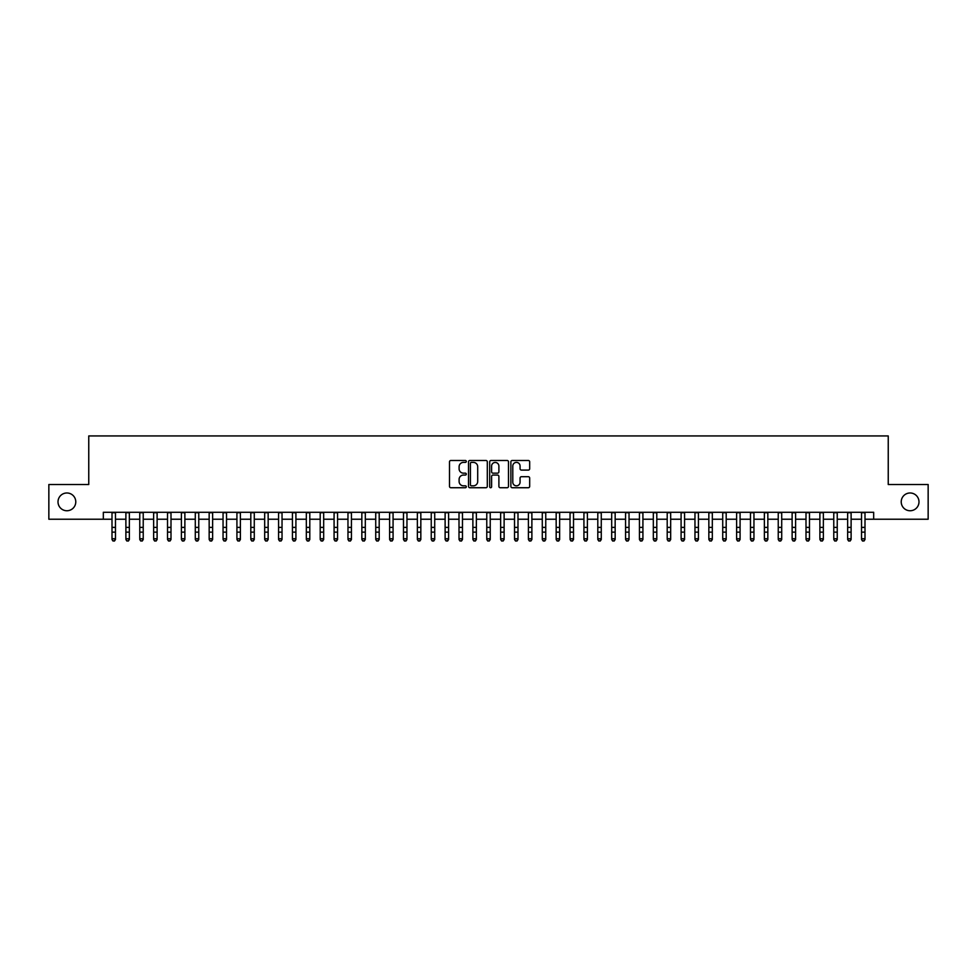 <?xml version="1.0" encoding="UTF-8"?>
<svg xmlns="http://www.w3.org/2000/svg" width="977" height="977" viewBox="0 0 977 977"><rect width="100%" height="100%" fill="white"/><g stroke="black" fill="none" stroke-linecap="round" stroke-linejoin="round"><path stroke-width="1.47" d="M466.298 461.437A0.953 0.953 0 0 0 465.333 460.485L450.861 460.485A1.368 1.368 0 0 0 449.505 461.852L449.505 486.375A1.368 1.368 0 0 0 450.861 487.731L465.333 487.731A0.953 0.953 0 0 0 466.298 486.778A0.953 0.953 0 0 0 465.333 485.825L463.464 485.825A4.36 4.36 0 0 1 459.105 481.466L459.105 479.426A4.36 4.36 0 0 1 463.464 475.066L465.333 475.066A0.953 0.953 0 0 0 466.298 474.114A0.953 0.953 0 0 0 465.333 473.161L463.464 473.161A4.36 4.36 0 0 1 459.105 468.801L459.105 466.75A4.36 4.36 0 0 1 463.464 462.39L465.333 462.39A0.953 0.953 0 0 0 466.298 461.437M901.221 501.873A8.878 8.878 0 0 0 910.1 510.751A8.878 8.878 0 0 0 918.991 501.873A8.878 8.878 0 0 0 910.1 492.982A8.878 8.878 0 0 0 901.221 501.873M58.009 501.873A8.878 8.878 0 0 0 66.9 510.751A8.878 8.878 0 0 0 75.779 501.873A8.878 8.878 0 0 0 66.9 492.982A8.878 8.878 0 0 0 58.009 501.873M528.313 470.096A1.368 1.368 0 0 0 529.681 468.728L529.681 461.852A1.368 1.368 0 0 0 528.313 460.485L512.241 460.485A1.368 1.368 0 0 0 510.873 461.852L510.873 486.375A1.368 1.368 0 0 0 512.241 487.731L528.313 487.731A1.368 1.368 0 0 0 529.681 486.375L529.681 478.058A1.368 1.368 0 0 0 528.313 476.703L521.437 476.703A1.368 1.368 0 0 0 520.069 478.058L520.069 482.186A3.639 3.639 0 0 1 516.43 485.825A3.639 3.639 0 0 1 512.791 482.186L512.791 466.041A3.639 3.639 0 0 1 516.43 462.39A3.639 3.639 0 0 1 520.069 466.041L520.069 468.728A1.368 1.368 0 0 0 521.437 470.096L528.313 470.096M103.33 519.227L48.85 519.227L48.85 484.519L88.76 484.519L88.76 435.937L888.24 435.937L888.24 484.519L928.15 484.519L928.15 519.227L873.67 519.227L873.67 512.278L103.33 512.278L103.33 519.227L112.001 519.227M487.303 461.852A1.368 1.368 0 0 0 485.948 460.485L469.864 460.485A1.368 1.368 0 0 0 468.508 461.852L468.508 486.375A1.368 1.368 0 0 0 469.864 487.731L485.948 487.731A1.368 1.368 0 0 0 487.303 486.375L487.303 461.852M491.052 460.485L507.136 460.485A1.368 1.368 0 0 1 508.492 461.852L508.492 486.375A1.368 1.368 0 0 1 507.136 487.731L500.248 487.731A1.368 1.368 0 0 1 498.893 486.375L498.893 476.422A1.368 1.368 0 0 0 497.525 475.066L492.958 475.066A1.368 1.368 0 0 0 491.602 476.422L491.602 486.778A0.953 0.953 0 0 1 490.649 487.731A0.953 0.953 0 0 1 489.697 486.778L489.697 461.852A1.368 1.368 0 0 1 491.052 460.485M115.469 519.227L125.886 519.227M129.355 519.227L139.76 519.227M143.228 519.227L153.645 519.227M157.114 519.227L167.519 519.227M170.999 519.227L181.404 519.227M184.873 519.227L195.29 519.227M198.758 519.227L209.163 519.227M212.632 519.227L223.049 519.227M226.517 519.227L236.922 519.227M240.391 519.227L250.808 519.227M254.276 519.227L264.682 519.227M268.15 519.227L278.567 519.227M282.035 519.227L292.441 519.227M295.909 519.227L306.326 519.227M309.794 519.227L320.2 519.227M323.68 519.227L334.085 519.227M337.553 519.227L347.971 519.227M351.439 519.227L361.844 519.227M365.313 519.227L375.73 519.227M379.198 519.227L389.603 519.227M393.072 519.227L403.489 519.227M406.957 519.227L417.362 519.227M420.831 519.227L431.248 519.227M434.716 519.227L445.121 519.227M448.59 519.227L459.007 519.227M462.475 519.227L472.88 519.227M476.361 519.227L486.766 519.227M490.234 519.227L500.639 519.227M504.12 519.227L514.525 519.227M517.993 519.227L528.41 519.227M531.879 519.227L542.284 519.227M545.752 519.227L556.169 519.227M559.638 519.227L570.043 519.227M573.511 519.227L583.928 519.227M587.397 519.227L597.802 519.227M601.27 519.227L611.687 519.227M615.156 519.227L625.561 519.227M629.029 519.227L639.447 519.227M642.915 519.227L653.32 519.227M656.8 519.227L667.206 519.227M670.674 519.227L681.091 519.227M684.559 519.227L694.965 519.227M698.433 519.227L708.85 519.227M712.318 519.227L722.724 519.227M726.192 519.227L736.609 519.227M740.077 519.227L750.483 519.227M753.951 519.227L764.368 519.227M767.837 519.227L778.242 519.227M781.71 519.227L792.127 519.227M795.596 519.227L806.001 519.227M809.481 519.227L819.886 519.227M823.355 519.227L833.772 519.227M837.24 519.227L847.645 519.227M851.114 519.227L861.531 519.227M864.999 519.227L873.67 519.227M471.366 462.39A0.953 0.953 0 0 0 470.413 463.342L470.413 484.873A0.953 0.953 0 0 0 471.366 485.825L473.344 485.825A4.36 4.36 0 0 0 477.704 481.466L477.704 466.75A4.36 4.36 0 0 0 473.344 462.39L471.366 462.39M498.893 466.102A3.639 3.639 0 0 0 495.241 462.463A3.639 3.639 0 0 0 491.602 466.102L491.602 471.793A1.368 1.368 0 0 0 492.958 473.161L497.525 473.161A1.368 1.368 0 0 0 498.893 471.793L498.893 466.102M115.469 512.278L115.469 539.536L114.431 541.063L113.051 540.745L114.431 541.063M112.001 512.278L112.001 538.754L115.469 538.754L114.431 540.745M113.051 541.063L112.001 539.536L113.051 540.745M129.355 512.278L129.355 539.536L128.317 541.063L126.925 540.745L128.317 541.063M125.886 512.278L125.886 538.754L129.355 538.754L128.317 540.745M126.925 541.063L125.886 539.536L126.925 540.745M143.228 512.278L143.228 539.536L142.19 541.063L140.81 540.745L142.19 541.063M139.76 512.278L139.76 538.754L143.228 538.754L142.19 540.745M140.81 541.063L139.76 539.536L140.81 540.745M157.114 512.278L157.114 539.536L156.076 541.063L154.684 540.745L156.076 541.063M153.645 512.278L153.645 538.754L157.114 538.754L156.076 540.745M154.684 541.063L153.645 539.536L154.684 540.745M170.999 512.278L170.999 539.536L169.949 541.063L168.569 540.745L169.949 541.063M167.519 512.278L167.519 538.754L170.999 538.754L169.949 540.745M168.569 541.063L167.519 539.536L168.569 540.745M184.873 512.278L184.873 539.536L183.835 541.063L182.443 540.745L183.835 541.063M181.404 512.278L181.404 538.754L184.873 538.754L183.835 540.745M182.443 541.063L181.404 539.536L182.443 540.745M198.758 512.278L198.758 539.536L197.708 541.063L196.328 540.745L197.708 541.063M195.29 512.278L195.29 538.754L198.758 538.754L197.708 540.745M196.328 541.063L195.29 539.536L196.328 540.745M212.632 512.278L212.632 539.536L211.594 541.063L210.202 540.745L211.594 541.063M209.163 512.278L209.163 538.754L212.632 538.754L211.594 540.745M210.202 541.063L209.163 539.536L210.202 540.745M226.517 512.278L226.517 539.536L225.479 541.063L224.087 540.745L225.479 541.063M223.049 512.278L223.049 538.754L226.517 538.754L225.479 540.745M224.087 541.063L223.049 539.536L224.087 540.745M240.391 512.278L240.391 539.536L239.353 541.063L237.961 540.745L239.353 541.063M236.922 512.278L236.922 538.754L240.391 538.754L239.353 540.745M237.961 541.063L236.922 539.536L237.961 540.745M254.276 512.278L254.276 539.536L253.238 541.063L251.846 540.745L253.238 541.063M250.808 512.278L250.808 538.754L254.276 538.754L253.238 540.745M251.846 541.063L250.808 539.536L251.846 540.745M268.15 512.278L268.15 539.536L267.112 541.063L265.72 540.745L267.112 541.063M264.682 512.278L264.682 538.754L268.15 538.754L267.112 540.745M265.72 541.063L264.682 539.536L265.72 540.745M282.035 512.278L282.035 539.536L280.997 541.063L279.605 540.745L280.997 541.063M278.567 512.278L278.567 538.754L282.035 538.754L280.997 540.745M279.605 541.063L278.567 539.536L279.605 540.745M295.909 512.278L295.909 539.536L294.871 541.063L293.491 540.745L294.871 541.063M292.441 512.278L292.441 538.754L295.909 538.754L294.871 540.745M293.491 541.063L292.441 539.536L293.491 540.745M309.794 512.278L309.794 539.536L308.756 541.063L307.364 540.745L308.756 541.063M306.326 512.278L306.326 538.754L309.794 538.754L308.756 540.745M307.364 541.063L306.326 539.536L307.364 540.745M323.68 512.278L323.68 539.536L322.63 541.063L321.25 540.745L322.63 541.063M320.2 512.278L320.2 538.754L323.68 538.754L322.63 540.745M321.25 541.063L320.2 539.536L321.25 540.745M337.553 512.278L337.553 539.536L336.515 541.063L335.123 540.745L336.515 541.063M334.085 512.278L334.085 538.754L337.553 538.754L336.515 540.745M335.123 541.063L334.085 539.536L335.123 540.745M351.439 512.278L351.439 539.536L350.389 541.063L349.009 540.745L350.389 541.063M347.971 512.278L347.971 538.754L351.439 538.754L350.389 540.745M349.009 541.063L347.971 539.536L349.009 540.745M365.313 512.278L365.313 539.536L364.274 541.063L362.882 540.745L364.274 541.063M361.844 512.278L361.844 538.754L365.313 538.754L364.274 540.745M362.882 541.063L361.844 539.536L362.882 540.745M379.198 512.278L379.198 539.536L378.148 541.063L376.768 540.745L378.148 541.063M375.73 512.278L375.73 538.754L379.198 538.754L378.148 540.745M376.768 541.063L375.73 539.536L376.768 540.745M393.072 512.278L393.072 539.536L392.033 541.063L390.641 540.745L392.033 541.063M389.603 512.278L389.603 538.754L393.072 538.754L392.033 540.745M390.641 541.063L389.603 539.536L390.641 540.745M406.957 512.278L406.957 539.536L405.919 541.063L404.527 540.745L405.919 541.063M403.489 512.278L403.489 538.754L406.957 538.754L405.919 540.745M404.527 541.063L403.489 539.536L404.527 540.745M420.831 512.278L420.831 539.536L419.792 541.063L418.4 540.745L419.792 541.063M417.362 512.278L417.362 538.754L420.831 538.754L419.792 540.745M418.4 541.063L417.362 539.536L418.4 540.745M434.716 512.278L434.716 539.536L433.678 541.063L432.286 540.745L433.678 541.063M431.248 512.278L431.248 538.754L434.716 538.754L433.678 540.745M432.286 541.063L431.248 539.536L432.286 540.745M448.59 512.278L448.59 539.536L447.551 541.063L446.171 540.745L447.551 541.063M445.121 512.278L445.121 538.754L448.59 538.754L447.551 540.745M446.171 541.063L445.121 539.536L446.171 540.745M462.475 512.278L462.475 539.536L461.437 541.063L460.045 540.745L461.437 541.063M459.007 512.278L459.007 538.754L462.475 538.754L461.437 540.745M460.045 541.063L459.007 539.536L460.045 540.745M476.361 512.278L476.361 539.536L475.31 541.063L473.93 540.745L475.31 541.063M472.88 512.278L472.88 538.754L476.361 538.754L475.31 540.745M473.93 541.063L472.88 539.536L473.93 540.745M490.234 512.278L490.234 539.536L489.196 541.063L487.804 540.745L489.196 541.063M486.766 512.278L486.766 538.754L490.234 538.754L489.196 540.745M487.804 541.063L486.766 539.536L487.804 540.745M504.12 512.278L504.12 539.536L503.07 541.063L501.69 540.745L503.07 541.063M500.639 512.278L500.639 538.754L504.12 538.754L503.07 540.745M501.69 541.063L500.639 539.536L501.69 540.745M517.993 512.278L517.993 539.536L516.955 541.063L515.563 540.745L516.955 541.063M514.525 512.278L514.525 538.754L517.993 538.754L516.955 540.745M515.563 541.063L514.525 539.536L515.563 540.745M531.879 512.278L531.879 539.536L530.829 541.063L529.449 540.745L530.829 541.063M528.41 512.278L528.41 538.754L531.879 538.754L530.829 540.745M529.449 541.063L528.41 539.536L529.449 540.745M545.752 512.278L545.752 539.536L544.714 541.063L543.322 540.745L544.714 541.063M542.284 512.278L542.284 538.754L545.752 538.754L544.714 540.745M543.322 541.063L542.284 539.536L543.322 540.745M559.638 512.278L559.638 539.536L558.6 541.063L557.208 540.745L558.6 541.063M556.169 512.278L556.169 538.754L559.638 538.754L558.6 540.745M557.208 541.063L556.169 539.536L557.208 540.745M573.511 512.278L573.511 539.536L572.473 541.063L571.081 540.745L572.473 541.063M570.043 512.278L570.043 538.754L573.511 538.754L572.473 540.745M571.081 541.063L570.043 539.536L571.081 540.745M587.397 512.278L587.397 539.536L586.359 541.063L584.967 540.745L586.359 541.063M583.928 512.278L583.928 538.754L587.397 538.754L586.359 540.745M584.967 541.063L583.928 539.536L584.967 540.745M601.27 512.278L601.27 539.536L600.232 541.063L598.852 540.745L600.232 541.063M597.802 512.278L597.802 538.754L601.27 538.754L600.232 540.745M598.852 541.063L597.802 539.536L598.852 540.745M615.156 512.278L615.156 539.536L614.118 541.063L612.726 540.745L614.118 541.063M611.687 512.278L611.687 538.754L615.156 538.754L614.118 540.745M612.726 541.063L611.687 539.536L612.726 540.745M629.029 512.278L629.029 539.536L627.991 541.063L626.611 540.745L627.991 541.063M625.561 512.278L625.561 538.754L629.029 538.754L627.991 540.745M626.611 541.063L625.561 539.536L626.611 540.745M642.915 512.278L642.915 539.536L641.877 541.063L640.485 540.745L641.877 541.063M639.447 512.278L639.447 538.754L642.915 538.754L641.877 540.745M640.485 541.063L639.447 539.536L640.485 540.745M656.8 512.278L656.8 539.536L655.75 541.063L654.37 540.745L655.75 541.063M653.32 512.278L653.32 538.754L656.8 538.754L655.75 540.745M654.37 541.063L653.32 539.536L654.37 540.745M670.674 512.278L670.674 539.536L669.636 541.063L668.244 540.745L669.636 541.063M667.206 512.278L667.206 538.754L670.674 538.754L669.636 540.745M668.244 541.063L667.206 539.536L668.244 540.745M684.559 512.278L684.559 539.536L683.509 541.063L682.129 540.745L683.509 541.063M681.091 512.278L681.091 538.754L684.559 538.754L683.509 540.745M682.129 541.063L681.091 539.536L682.129 540.745M698.433 512.278L698.433 539.536L697.395 541.063L696.003 540.745L697.395 541.063M694.965 512.278L694.965 538.754L698.433 538.754L697.395 540.745M696.003 541.063L694.965 539.536L696.003 540.745M712.318 512.278L712.318 539.536L711.28 541.063L709.888 540.745L711.28 541.063M708.85 512.278L708.85 538.754L712.318 538.754L711.28 540.745M709.888 541.063L708.85 539.536L709.888 540.745M726.192 512.278L726.192 539.536L725.154 541.063L723.762 540.745L725.154 541.063M722.724 512.278L722.724 538.754L726.192 538.754L725.154 540.745M723.762 541.063L722.724 539.536L723.762 540.745M740.077 512.278L740.077 539.536L739.039 541.063L737.647 540.745L739.039 541.063M736.609 512.278L736.609 538.754L740.077 538.754L739.039 540.745M737.647 541.063L736.609 539.536L737.647 540.745M753.951 512.278L753.951 539.536L752.913 541.063L751.521 540.745L752.913 541.063M750.483 512.278L750.483 538.754L753.951 538.754L752.913 540.745M751.521 541.063L750.483 539.536L751.521 540.745M767.837 512.278L767.837 539.536L766.798 541.063L765.406 540.745L766.798 541.063M764.368 512.278L764.368 538.754L767.837 538.754L766.798 540.745M765.406 541.063L764.368 539.536L765.406 540.745M781.71 512.278L781.71 539.536L780.672 541.063L779.292 540.745L780.672 541.063M778.242 512.278L778.242 538.754L781.71 538.754L780.672 540.745M779.292 541.063L778.242 539.536L779.292 540.745M795.596 512.278L795.596 539.536L794.557 541.063L793.165 540.745L794.557 541.063M792.127 512.278L792.127 538.754L795.596 538.754L794.557 540.745M793.165 541.063L792.127 539.536L793.165 540.745M809.481 512.278L809.481 539.536L808.431 541.063L807.051 540.745L808.431 541.063M806.001 512.278L806.001 538.754L809.481 538.754L808.431 540.745M807.051 541.063L806.001 539.536L807.051 540.745M823.355 512.278L823.355 539.536L822.316 541.063L820.924 540.745L822.316 541.063M819.886 512.278L819.886 538.754L823.355 538.754L822.316 540.745M820.924 541.063L819.886 539.536L820.924 540.745M837.24 512.278L837.24 539.536L836.19 541.063L834.81 540.745L836.19 541.063M833.772 512.278L833.772 538.754L837.24 538.754L836.19 540.745M834.81 541.063L833.772 539.536L834.81 540.745M851.114 512.278L851.114 539.536L850.075 541.063L848.683 540.745L850.075 541.063M847.645 512.278L847.645 538.754L851.114 538.754L850.075 540.745M848.683 541.063L847.645 539.536L848.683 540.745M864.999 512.278L864.999 539.536L863.949 541.063L862.569 540.745L863.949 541.063M861.531 512.278L861.531 538.754L864.999 538.754L863.949 540.745M862.569 541.063L861.531 539.536L862.569 540.745M115.469 527.385L112.001 527.385M115.469 532.147L112.001 532.147M115.469 512.73L112.001 512.73M129.355 527.385L125.886 527.385M129.355 532.147L125.886 532.147M129.355 512.73L125.886 512.73M143.228 527.385L139.76 527.385M143.228 532.147L139.76 532.147M143.228 512.73L139.76 512.73M157.114 527.385L153.645 527.385M157.114 532.147L153.645 532.147M157.114 512.73L153.645 512.73M170.999 527.385L167.519 527.385M170.999 532.147L167.519 532.147M170.999 512.73L167.519 512.73M184.873 527.385L181.404 527.385M184.873 532.147L181.404 532.147M184.873 512.73L181.404 512.73M198.758 527.385L195.29 527.385M198.758 532.147L195.29 532.147M198.758 512.73L195.29 512.73M212.632 527.385L209.163 527.385M212.632 532.147L209.163 532.147M212.632 512.73L209.163 512.73M226.517 527.385L223.049 527.385M226.517 532.147L223.049 532.147M226.517 512.73L223.049 512.73M240.391 527.385L236.922 527.385M240.391 532.147L236.922 532.147M240.391 512.73L236.922 512.73M254.276 527.385L250.808 527.385M254.276 532.147L250.808 532.147M254.276 512.73L250.808 512.73M268.15 527.385L264.682 527.385M268.15 532.147L264.682 532.147M268.15 512.73L264.682 512.73M282.035 527.385L278.567 527.385M282.035 532.147L278.567 532.147M282.035 512.73L278.567 512.73M295.909 527.385L292.441 527.385M295.909 532.147L292.441 532.147M295.909 512.73L292.441 512.73M309.794 527.385L306.326 527.385M309.794 532.147L306.326 532.147M309.794 512.73L306.326 512.73M323.68 527.385L320.2 527.385M323.68 532.147L320.2 532.147M323.68 512.73L320.2 512.73M337.553 527.385L334.085 527.385M337.553 532.147L334.085 532.147M337.553 512.73L334.085 512.73M351.439 527.385L347.971 527.385M351.439 532.147L347.971 532.147M351.439 512.73L347.971 512.73M365.313 527.385L361.844 527.385M365.313 532.147L361.844 532.147M365.313 512.73L361.844 512.73M379.198 527.385L375.73 527.385M379.198 532.147L375.73 532.147M379.198 512.73L375.73 512.73M393.072 527.385L389.603 527.385M393.072 532.147L389.603 532.147M393.072 512.73L389.603 512.73M406.957 527.385L403.489 527.385M406.957 532.147L403.489 532.147M406.957 512.73L403.489 512.73M420.831 527.385L417.362 527.385M420.831 532.147L417.362 532.147M420.831 512.73L417.362 512.73M434.716 527.385L431.248 527.385M434.716 532.147L431.248 532.147M434.716 512.73L431.248 512.73M448.59 527.385L445.121 527.385M448.59 532.147L445.121 532.147M448.59 512.73L445.121 512.73M462.475 527.385L459.007 527.385M462.475 532.147L459.007 532.147M462.475 512.73L459.007 512.73M476.361 527.385L472.88 527.385M476.361 532.147L472.88 532.147M476.361 512.73L472.88 512.73M490.234 527.385L486.766 527.385M490.234 532.147L486.766 532.147M490.234 512.73L486.766 512.73M504.12 527.385L500.639 527.385M504.12 532.147L500.639 532.147M504.12 512.73L500.639 512.73M517.993 527.385L514.525 527.385M517.993 532.147L514.525 532.147M517.993 512.73L514.525 512.73M531.879 527.385L528.41 527.385M531.879 532.147L528.41 532.147M531.879 512.73L528.41 512.73M545.752 527.385L542.284 527.385M545.752 532.147L542.284 532.147M545.752 512.73L542.284 512.73M559.638 527.385L556.169 527.385M559.638 532.147L556.169 532.147M559.638 512.73L556.169 512.73M573.511 527.385L570.043 527.385M573.511 532.147L570.043 532.147M573.511 512.73L570.043 512.73M587.397 527.385L583.928 527.385M587.397 532.147L583.928 532.147M587.397 512.73L583.928 512.73M601.27 527.385L597.802 527.385M601.27 532.147L597.802 532.147M601.27 512.73L597.802 512.73M615.156 527.385L611.687 527.385M615.156 532.147L611.687 532.147M615.156 512.73L611.687 512.73M629.029 527.385L625.561 527.385M629.029 532.147L625.561 532.147M629.029 512.73L625.561 512.73M642.915 527.385L639.447 527.385M642.915 532.147L639.447 532.147M642.915 512.73L639.447 512.73M656.8 527.385L653.32 527.385M656.8 532.147L653.32 532.147M656.8 512.73L653.32 512.73M670.674 527.385L667.206 527.385M670.674 532.147L667.206 532.147M670.674 512.73L667.206 512.73M684.559 527.385L681.091 527.385M684.559 532.147L681.091 532.147M684.559 512.73L681.091 512.73M698.433 527.385L694.965 527.385M698.433 532.147L694.965 532.147M698.433 512.73L694.965 512.73M712.318 527.385L708.85 527.385M712.318 532.147L708.85 532.147M712.318 512.73L708.85 512.73M726.192 527.385L722.724 527.385M726.192 532.147L722.724 532.147M726.192 512.73L722.724 512.73M740.077 527.385L736.609 527.385M740.077 532.147L736.609 532.147M740.077 512.73L736.609 512.73M753.951 527.385L750.483 527.385M753.951 532.147L750.483 532.147M753.951 512.73L750.483 512.73M767.837 527.385L764.368 527.385M767.837 532.147L764.368 532.147M767.837 512.73L764.368 512.73M781.71 527.385L778.242 527.385M781.71 532.147L778.242 532.147M781.71 512.73L778.242 512.73M795.596 527.385L792.127 527.385M795.596 532.147L792.127 532.147M795.596 512.73L792.127 512.73M809.481 527.385L806.001 527.385M809.481 532.147L806.001 532.147M809.481 512.73L806.001 512.73M823.355 527.385L819.886 527.385M823.355 532.147L819.886 532.147M823.355 512.73L819.886 512.73M837.24 527.385L833.772 527.385M837.24 532.147L833.772 532.147M837.24 512.73L833.772 512.73M851.114 527.385L847.645 527.385M851.114 532.147L847.645 532.147M851.114 512.73L847.645 512.73M864.999 527.385L861.531 527.385M864.999 532.147L861.531 532.147M864.999 512.73L861.531 512.73"/></g></svg>
